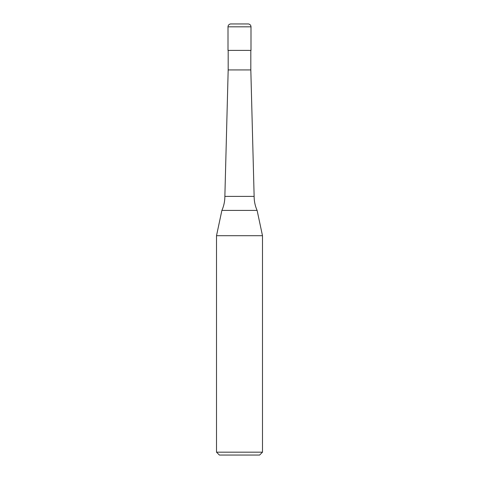<?xml version="1.0" encoding="UTF-8"?>
<svg xmlns="http://www.w3.org/2000/svg" width="479" height="479" viewBox="0 0 479 479"><rect width="100%" height="100%" fill="white"/><g stroke="black" fill="none" stroke-linecap="round" stroke-linejoin="round"><path stroke-width="0.36" stroke-dasharray="2.4 1.8" d="M250.996 50.391L228.004 50.391M248.122 23.95L230.878 23.95M250.822 69.934L228.178 69.934M239.5 50.391L250.822 50.391L239.5 50.391M254.133 196.39L224.867 196.39M257.115 210.419L221.885 210.419M262.492 235.71L216.508 235.71M262.492 452.176L216.508 452.176M259.618 455.05L219.382 455.05M250.996 26.824L228.004 26.824"/><path stroke-width="0.72" d="M228.004 26.824A2.874 2.874 0 0 1 230.878 23.95L248.122 23.95A2.874 2.874 0 0 1 250.996 26.824L228.004 26.824L228.004 50.391L250.996 50.391L250.996 26.824M224.867 196.39L254.133 196.39A34.488 34.488 0 0 0 257.115 210.419L221.885 210.419A34.488 34.488 0 0 0 224.867 196.39L228.178 69.934L250.822 69.934L250.822 50.391M216.508 452.176L262.492 452.176L259.618 455.05L219.382 455.05L216.508 452.176L216.508 235.71L262.492 235.71L257.115 210.419M250.822 69.934L254.133 196.39M262.492 452.176L262.492 235.71M221.885 210.419L216.508 235.71M228.178 69.934L228.178 50.391"/></g></svg>
